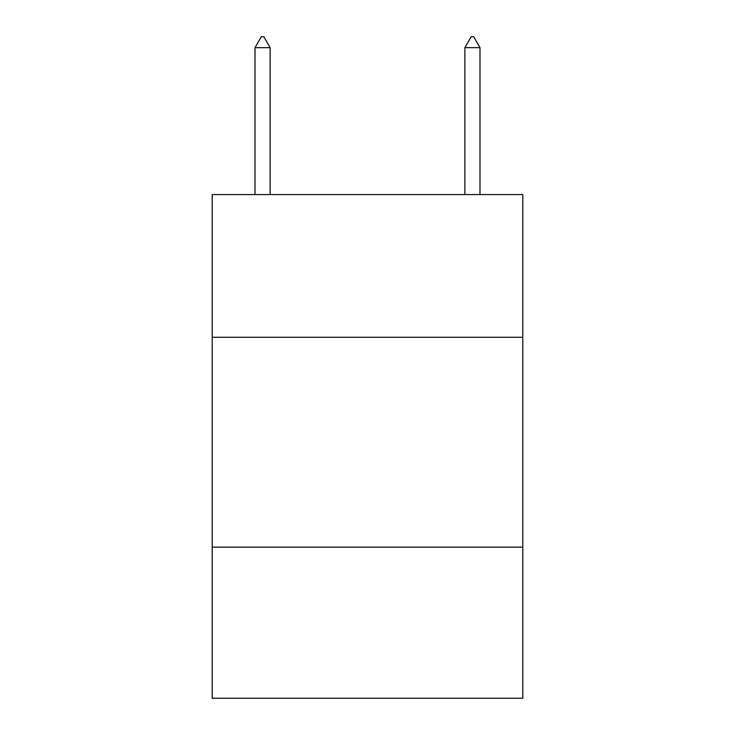<?xml version="1.0" encoding="UTF-8"?>
<svg xmlns="http://www.w3.org/2000/svg" width="735" height="735" viewBox="0 0 735 735"><rect width="100%" height="100%" fill="white"/><g stroke="black" fill="none" stroke-linecap="round" stroke-linejoin="round"><path stroke-width="1.1" d="M522.805 337.282L522.805 194.573L212.195 194.573L212.195 337.282L522.805 337.282L522.805 698.25L212.195 698.25L212.195 337.282M522.805 547.143L212.195 547.143M270.122 47.665L263.828 36.75L261.311 36.75L255.008 47.665L270.122 47.665L270.122 194.573M255.008 47.665L255.008 194.573M471.172 36.75L473.689 36.75L479.992 47.665L464.878 47.665L471.172 36.75M479.992 194.573L479.992 47.665M464.878 194.573L464.878 47.665"/></g></svg>
